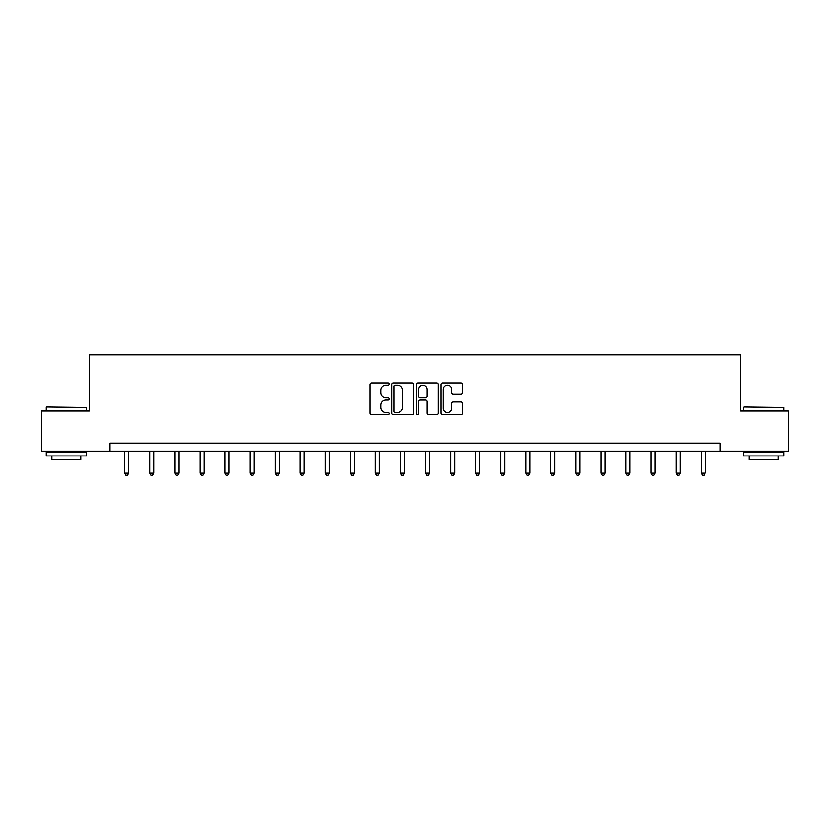 <?xml version="1.0" encoding="UTF-8"?>
<svg xmlns="http://www.w3.org/2000/svg" width="830" height="830" viewBox="0 0 830 830"><rect width="100%" height="100%" fill="white"/><g stroke="black" fill="none" stroke-linecap="round" stroke-linejoin="round"><path stroke-width="1.25" d="M389.301 384.259A1.1 1.1 0 0 0 388.191 383.149L371.435 383.149A1.577 1.577 0 0 0 369.858 384.726L369.858 413.112A1.577 1.577 0 0 0 371.435 414.689L388.191 414.689A1.1 1.1 0 0 0 389.301 413.589A1.1 1.1 0 0 0 388.191 412.479L386.023 412.479A5.042 5.042 0 0 1 380.98 407.437L380.98 405.071A5.042 5.042 0 0 1 386.023 400.019L388.191 400.019A1.1 1.1 0 0 0 389.301 398.919A1.1 1.1 0 0 0 388.191 397.819L386.023 397.819A5.042 5.042 0 0 1 380.98 392.766L380.98 390.401A5.042 5.042 0 0 1 386.023 385.359L388.191 385.359A1.1 1.1 0 0 0 389.301 384.259M461.086 394.271A1.577 1.577 0 0 0 462.663 392.694L462.663 384.726A1.577 1.577 0 0 0 461.086 383.149L442.473 383.149A1.577 1.577 0 0 0 440.896 384.726L440.896 413.112A1.577 1.577 0 0 0 442.473 414.689L461.086 414.689A1.577 1.577 0 0 0 462.663 413.112L462.663 403.494A1.577 1.577 0 0 0 461.086 401.917L453.118 401.917A1.577 1.577 0 0 0 451.541 403.494L451.541 408.267A4.223 4.223 0 0 1 447.329 412.479A4.223 4.223 0 0 1 443.106 408.267L443.106 389.581A4.223 4.223 0 0 1 447.329 385.359A4.223 4.223 0 0 1 451.541 389.581L451.541 392.694A1.577 1.577 0 0 0 453.118 394.271L461.086 394.271M109.778 451.126L41.5 451.126L41.5 410.964L89.37 410.964L89.37 354.742L740.63 354.742L740.63 410.964L788.5 410.964L788.5 451.126L720.222 451.126L720.222 443.096L109.778 443.096L109.778 451.126L720.222 451.126M413.62 384.726A1.577 1.577 0 0 0 412.043 383.149L393.441 383.149A1.577 1.577 0 0 0 391.864 384.726L391.864 413.112A1.577 1.577 0 0 0 393.441 414.689L412.043 414.689A1.577 1.577 0 0 0 413.62 413.112L413.62 384.726M417.957 383.149L436.559 383.149A1.577 1.577 0 0 1 438.136 384.726L438.136 413.112A1.577 1.577 0 0 1 436.559 414.689L428.602 414.689A1.577 1.577 0 0 1 427.025 413.112L427.025 401.596A1.577 1.577 0 0 0 425.448 400.019L420.167 400.019A1.577 1.577 0 0 0 418.59 401.596L418.59 413.589A1.1 1.1 0 0 1 417.48 414.689A1.1 1.1 0 0 1 416.38 413.589L416.38 384.726A1.577 1.577 0 0 1 417.957 383.149M395.173 385.359A1.1 1.1 0 0 0 394.063 386.458L394.063 411.379A1.1 1.1 0 0 0 395.173 412.479L397.456 412.479A5.042 5.042 0 0 0 402.509 407.437L402.509 390.401A5.042 5.042 0 0 0 397.456 385.359L395.173 385.359M427.025 389.654A4.223 4.223 0 0 0 422.802 385.442A4.223 4.223 0 0 0 418.59 389.654L418.59 396.242A1.577 1.577 0 0 0 420.167 397.819L425.448 397.819A1.577 1.577 0 0 0 427.025 396.242L427.025 389.654M124.791 451.126L124.791 473.173L128.806 473.173L128.806 451.126M128.806 473.173L127.602 475.258L126.004 475.258L124.791 473.173M46.802 406.949L86.476 407.437L46.802 406.949M66.4 455.95L46.324 455.95L46.324 451.935L86.476 451.935L86.476 455.95L66.4 455.95M80.863 455.95L80.863 459.644L51.937 459.644L51.937 455.95M744.002 406.949L783.676 407.437L744.002 406.949M763.6 455.95L743.524 455.95L743.524 451.935L783.676 451.935L783.676 455.95L763.6 455.95M778.063 455.95L778.063 459.644L749.137 459.644L749.137 455.95M149.857 451.126L149.857 473.173L153.872 473.173L153.872 451.126M153.872 473.173L152.668 475.258L151.06 475.258L149.857 473.173M174.912 451.126L174.912 473.173L178.927 473.173L178.927 451.126M178.927 473.173L177.724 475.258L176.116 475.258L174.912 473.173M199.978 451.126L199.978 473.173L203.993 473.173L203.993 451.126M203.993 473.173L202.79 475.258L201.182 475.258L199.978 473.173M225.034 451.126L225.034 473.173L229.049 473.173L229.049 451.126M229.049 473.173L227.845 475.258L226.237 475.258L225.034 473.173M250.1 451.126L250.1 473.173L254.115 473.173L254.115 451.126M254.115 473.173L252.911 475.258L251.303 475.258L250.1 473.173M275.155 451.126L275.155 473.173L279.171 473.173L279.171 451.126M279.171 473.173L277.967 475.258L276.359 475.258L275.155 473.173M300.221 451.126L300.221 473.173L304.237 473.173L304.237 451.126M304.237 473.173L303.033 475.258L301.425 475.258L300.221 473.173M325.277 451.126L325.277 473.173L329.292 473.173L329.292 451.126M329.292 473.173L328.089 475.258L326.481 475.258L325.277 473.173M350.343 451.126L350.343 473.173L354.358 473.173L354.358 451.126M354.358 473.173L353.155 475.258L351.546 475.258L350.343 473.173M375.399 451.126L375.399 473.173L379.414 473.173L379.414 451.126M379.414 473.173L378.21 475.258L376.602 475.258L375.399 473.173M400.465 451.126L400.465 473.173L404.48 473.173L404.48 451.126M404.48 473.173L403.276 475.258L401.668 475.258L400.465 473.173M425.52 451.126L425.52 473.173L429.535 473.173L429.535 451.126M429.535 473.173L428.332 475.258L426.724 475.258L425.52 473.173M450.586 451.126L450.586 473.173L454.601 473.173L454.601 451.126M454.601 473.173L453.398 475.258L451.79 475.258L450.586 473.173M475.642 451.126L475.642 473.173L479.657 473.173L479.657 451.126M479.657 473.173L478.454 475.258L476.845 475.258L475.642 473.173M500.708 451.126L500.708 473.173L504.723 473.173L504.723 451.126M504.723 473.173L503.52 475.258L501.911 475.258L500.708 473.173M525.764 451.126L525.764 473.173L529.779 473.173L529.779 451.126M529.779 473.173L528.575 475.258L526.967 475.258L525.764 473.173M550.83 451.126L550.83 473.173L554.845 473.173L554.845 451.126M554.845 473.173L553.641 475.258L552.033 475.258L550.83 473.173M575.885 451.126L575.885 473.173L579.9 473.173L579.9 451.126M579.9 473.173L578.697 475.258L577.089 475.258L575.885 473.173M600.951 451.126L600.951 473.173L604.966 473.173L604.966 451.126M604.966 473.173L603.763 475.258L602.155 475.258L600.951 473.173M626.007 451.126L626.007 473.173L630.022 473.173L630.022 451.126M630.022 473.173L628.818 475.258L627.21 475.258L626.007 473.173M651.073 451.126L651.073 473.173L655.088 473.173L655.088 451.126M655.088 473.173L653.884 475.258L652.276 475.258L651.073 473.173M676.128 451.126L676.128 473.173L680.144 473.173L680.144 451.126M680.144 473.173L678.94 475.258L677.332 475.258L676.128 473.173M701.194 451.126L701.194 473.173L705.21 473.173L705.21 451.126M705.21 473.173L703.996 475.258L702.398 475.258L701.194 473.173M46.324 410.964L46.324 407.437M55.475 451.935L55.475 451.126M77.325 451.935L77.325 451.126M86.476 410.964L86.476 407.437M743.524 410.964L743.524 407.437M752.675 451.935L752.675 451.126M774.525 451.935L774.525 451.126M783.676 410.964L783.676 407.437"/></g></svg>
